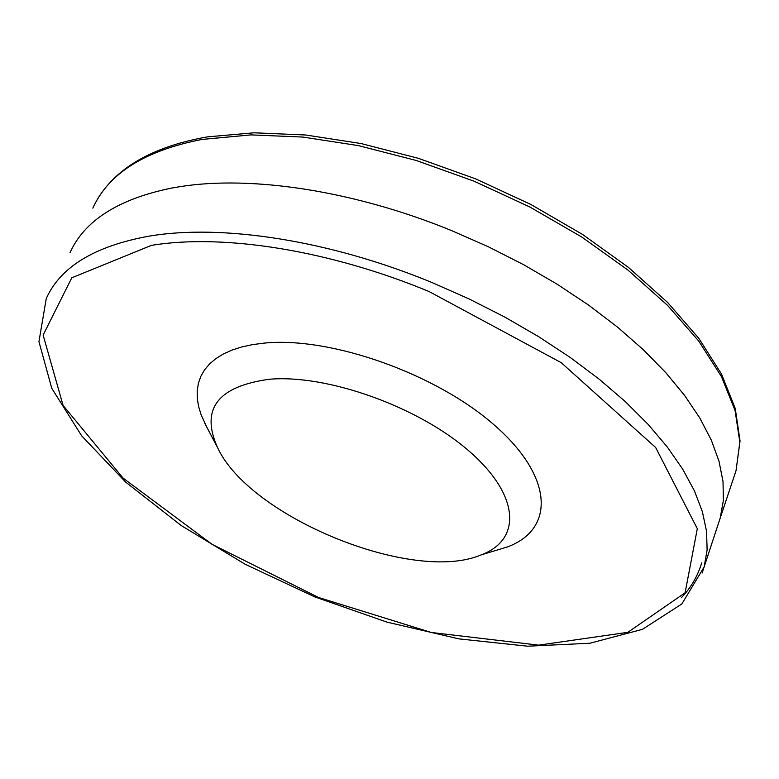 <?xml version="1.0" encoding="UTF-8"?>
<svg xmlns="http://www.w3.org/2000/svg" width="779" height="779" viewBox="0 0 779 779"><rect width="100%" height="100%" fill="white"/><g stroke="black" fill="none" stroke-linecap="round" stroke-linejoin="round"><path stroke-width="1.17" d="M269.505 379.246C327.238 374.241 417.797 406.55 468.559 450.661C519.807 494.694 522.134 539.711 481.208 554.872C413.094 584.036 249.144 517.129 217.37 447.204C200.417 408.936 217.799 386.277 269.505 379.246M207.117 427.749L201.196 415.022L198.645 406.657L197.311 398.556L197.204 390.766L198.372 383.346L200.807 376.384L204.517 369.908L209.502 363.997L215.734 358.7L223.193 354.075L231.84 350.151L241.617 346.996L252.464 344.63L264.305 343.101C330.997 336.411 436.571 373.92 494.889 425.558C553.791 477.108 554.95 529.438 507.314 546.975L493.876 551.035M70.003 252.717C84.512 220.545 118.369 198.996 171.584 188.08L179.783 186.687C251.5 175.168 354.377 190.797 451.431 230.535L488.199 246.7L523.663 264.714L557.345 284.325L588.758 305.222L617.504 327.102L643.24 349.635L665.665 372.508L684.566 395.391L699.805 418.002L711.295 440.057L719.017 461.304L723.019 481.51L723.37 500.488L720.205 518.064L718.316 523.8M148.945 236.173C94.707 246.067 60.48 266.846 46.273 298.523L38.95 341.63L51.755 388.293L81.659 435.821L125.77 482.191L181.254 525.562L245.2 564.278L314.735 596.88L386.949 622.119L458.938 638.877L527.656 646.2L589.917 643.24L642.432 629.344L681.82 603.978L704.128 566.995L707.118 549.916L706.572 531.424L702.376 511.676L694.44 490.867L682.725 469.211L667.262 446.961L648.118 424.37L625.44 401.74L599.45 379.383L570.442 357.61L538.747 336.732L504.792 317.063L469.036 298.912L431.975 282.534C329.906 240.351 221.723 223.739 148.945 236.173M702.132 573.023L720.205 518.054M428.908 291.453C328.933 250.069 222.911 233.525 151.369 245.385L71.785 277.801L43.127 335.087L63.099 405.46L123.063 478.082L212.005 544.297L318.533 597.483L431.323 632.49L538.659 645.139L627.835 632.324L685.101 592.79L697.312 528.698L655.655 447.497L561.211 362.663L428.908 291.453M734.061 476.553L736.038 470.643L739.836 442.141L735.074 410.533L721.412 376.559L698.773 341.114L667.437 305.261L628.049 270.147L581.679 236.972L529.73 206.932L473.924 181.127L416.181 160.464L358.515 145.634L302.895 137.065L251.12 134.894L202.014 139.431C144.816 150.561 108.427 173.464 92.847 208.149M481.208 554.872L507.314 546.975M217.37 447.204L204.916 423.572M701.694 562.876C697.711 576.119 690.924 587.755 681.343 597.766M204.371 137.406C151.525 147.367 115.779 168.186 97.141 199.843M720.108 518.386L736.038 470.623L740.05 440.982L735.249 408.488L721.481 373.998L698.831 338.339L667.613 302.456L628.487 267.431L582.478 234.401L530.947 204.517L475.589 178.839L418.274 158.293L360.979 143.531L305.641 134.991L254.022 132.8L207.613 136.861M204.838 137.328L207.156 136.938"/></g></svg>
